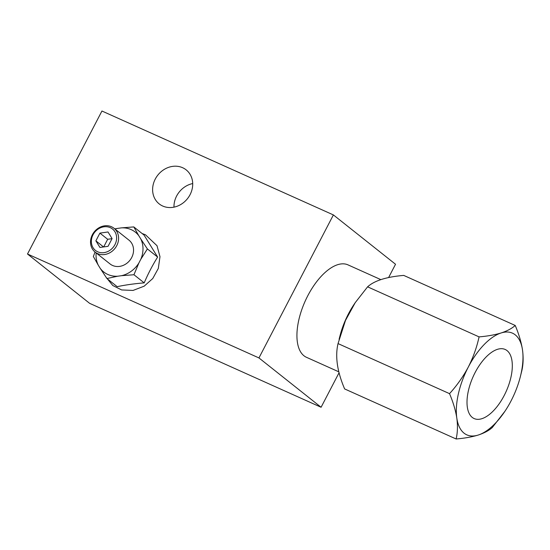<?xml version="1.0" encoding="UTF-8"?>
<svg xmlns="http://www.w3.org/2000/svg" width="550" height="550" viewBox="0 0 550 550"><rect width="100%" height="100%" fill="white"/><g stroke="black" fill="none" stroke-linecap="round" stroke-linejoin="round"><path stroke-width="0.82" d="M27.5 254.018L258.947 357.933L321.09 407.261L89.643 303.346L27.5 254.018L101.942 111.017L333.389 214.926L395.533 264.254L388.616 277.537M190.059 194.686A21.711 18.934 -51.6 0 0 186.161 169.868A21.711 18.934 -51.6 0 0 157.836 175.099A21.711 18.934 -51.6 0 0 159.163 203.878A21.711 18.934 -51.6 0 0 190.059 194.686M258.947 357.933L333.389 214.926M380.806 279.606L347.992 264.873A50.669 24.207 114.2 0 0 305.154 301.18A50.669 24.207 114.2 0 0 306.488 357.314L338.814 371.828M321.09 407.261L339.054 372.756M192.706 183.556A21.711 18.934 -51.6 0 0 173.979 207.144M479.078 336.882C476.795 347.346 473.199 357.397 468.297 367.056A55.736 26.627 -65.8 0 1 501.139 332.963C494.869 334.861 487.52 336.174 479.078 336.882L367.592 286.832L355.231 302.644L345.503 320.403L338.044 343.592L449.529 393.649C453.159 402.194 455.592 410.348 456.816 418.11C457.834 425.789 457.6 432.747 456.122 438.982L344.63 388.933C337.198 371.504 335.005 356.386 338.044 343.592M456.122 438.982C464.571 438.268 471.928 436.961 478.177 435.064A55.736 26.627 -65.8 0 1 456.816 418.11A55.736 26.627 -65.8 0 1 468.297 367.056C463.107 376.743 456.857 385.605 449.529 393.649M339.082 339.322L340.079 335.493A50.669 24.207 -65.8 0 1 354.007 304.473L355.231 302.644M367.592 286.832C374.364 280.679 386.409 276.87 403.728 275.406L515.219 325.462C511.871 328.474 507.183 330.976 501.139 332.963A55.736 26.627 -65.8 0 1 522.5 349.924C521.269 342.141 518.842 333.994 515.219 325.462M520.204 377.231L521.806 370.803C523.284 364.547 523.518 357.589 522.5 349.924A55.736 26.627 -65.8 0 1 520.204 377.231A55.736 26.627 -65.8 0 1 511.019 400.971A55.736 26.627 -65.8 0 1 504.879 411.352A55.736 26.627 -65.8 0 1 478.177 435.064C484.234 433.07 488.922 430.567 492.257 427.563L504.879 411.352M504.171 395.539A37.874 18.095 114.2 0 0 505.168 349.463A37.874 18.095 114.2 0 0 473.151 376.606A37.874 18.095 114.2 0 0 474.148 418.564A37.874 18.095 114.2 0 0 504.171 395.539M96.154 252.911A25.424 22.172 -51.6 0 0 98.312 265.258L93.349 256.506L95.047 252.031M114.785 228.883L117.494 228.415A25.424 22.172 -51.6 0 0 115.053 229.096M117.645 276.231L106.934 278.527L100.279 268.434A25.424 22.172 -51.6 0 0 117.645 276.231L121.55 275.688A25.424 22.172 -51.6 0 0 138.854 263.031L140.793 259.304A25.424 22.172 -51.6 0 0 140.724 238.844L138.765 235.668A25.424 22.172 -51.6 0 0 121.392 227.872L117.494 228.415M121.392 227.872L133.801 226.923L144.045 235.056L157.63 257.07C152.529 265.231 148.046 273.831 144.203 282.872C134.585 283.656 125.579 284.914 117.184 286.66L106.934 278.527M98.312 265.258L100.279 268.434M95.116 252.086L110.069 263.959A15.201 13.255 -51.6 0 0 112.544 265.457A15.201 13.255 -51.6 0 0 130.866 258.947A15.201 13.255 -51.6 0 0 128.968 240.144L114.015 228.278A15.201 13.255 128.4 0 1 114.95 248.421A15.201 13.255 128.4 0 1 95.116 252.086A15.201 13.255 128.4 0 1 93.218 233.282A15.201 13.255 128.4 0 1 111.547 226.772A15.201 13.255 128.4 0 1 114.015 228.278M110.261 227.652A13.681 11.928 128.4 0 1 110.337 250.016A13.681 11.928 128.4 0 1 91.348 241.491A13.681 11.928 128.4 0 1 110.261 227.652M99.956 247.459L108.061 246.324L112.09 238.583L108.013 231.976L99.907 233.111L95.879 240.852L99.956 247.459M112.042 238.666L107.676 239.278L99.907 233.111M107.676 239.278L103.689 246.936M103.565 246.957L95.879 240.852M133.801 226.923L138.765 235.668M140.724 238.844L147.386 248.937L140.793 259.304M138.854 263.031L133.953 274.739L121.55 275.688M147.386 248.937L157.63 257.07M133.953 274.739L144.203 282.872M106.171 277.406L112.798 285.526L121.646 289.946L133.052 290.434L144.169 286.179L152.762 278.52L158.311 268.428L159.981 256.685L157.004 245.699L145.427 234.761L142.161 233.558"/></g></svg>
